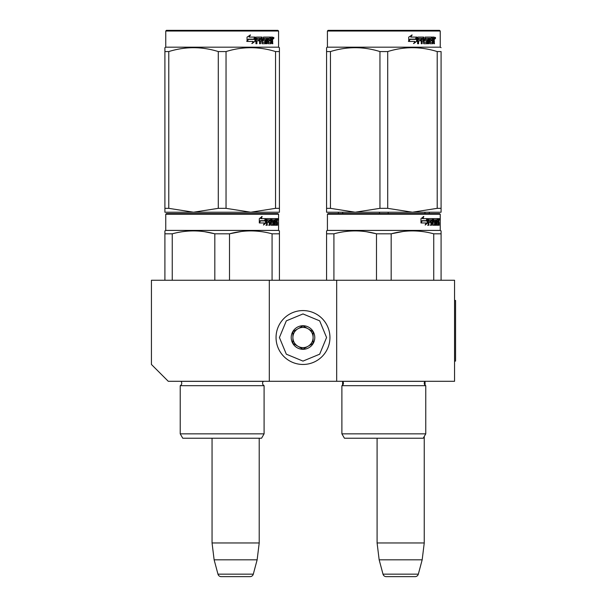 <?xml version="1.0" encoding="UTF-8"?>
<svg xmlns="http://www.w3.org/2000/svg" width="607" height="607" viewBox="0 0 607 607"><rect width="100%" height="100%" fill="white"/><g stroke="black" fill="none" stroke-linecap="round" stroke-linejoin="round"><path stroke-width="0.91" d="M269.311 381.302L269.311 280.259L151.431 280.259L151.431 364.466L168.276 381.302L336.673 381.302L336.673 280.259L454.56 280.259L454.56 381.302L336.673 381.302M269.311 280.259L336.673 280.259M377.091 438.224L377.091 542.969L379.163 559.813L383.002 574.154A3.369 3.369 33.8 0 0 386.257 576.65L415.082 576.65A3.369 3.369 -33.8 0 0 418.337 574.154L383.002 574.154M424.247 436.471L424.247 542.969L377.091 542.969M424.247 542.969L422.176 559.813L379.163 559.813M422.176 559.813L418.337 574.154M212.055 438.224L212.055 542.969L214.127 559.813L217.966 574.154A3.369 3.369 33.8 0 0 221.221 576.65L250.046 576.65A3.369 3.369 -33.8 0 0 253.301 574.154L217.966 574.154M259.212 438.224L259.212 542.969L212.055 542.969M259.212 542.969L257.14 559.813L214.127 559.813M257.14 559.813L253.301 574.154M250.046 576.65L221.221 576.65M302.992 364.466A26.943 26.943 0 0 0 329.942 337.515A26.943 26.943 0 0 0 302.992 310.572A26.943 26.943 0 0 0 276.048 337.515A26.943 26.943 0 0 0 302.992 364.466M302.992 361.097L319.669 354.192L326.574 337.515L319.669 320.845L302.992 313.94L286.322 320.845L279.417 337.515L286.322 354.192L302.992 361.097M302.992 349.306A11.791 11.791 0 0 0 314.783 337.515A11.791 11.791 0 0 0 302.992 325.731A11.791 11.791 0 0 0 291.208 337.515A11.791 11.791 0 0 0 302.992 349.306M302.992 349.184L313.098 343.35L313.098 331.688L302.992 325.853L292.893 331.688L292.893 343.35L302.992 349.184M297.946 328.766A10.107 10.107 0 0 1 308.045 328.766A10.107 10.107 0 0 0 292.893 337.515A10.107 10.107 0 0 0 308.045 346.271A10.107 10.107 0 0 0 308.045 328.766A10.107 10.107 0 0 1 313.098 337.515M308.045 346.271A10.107 10.107 0 0 1 292.893 337.515M181.743 383.26A2.694 2.694 0 0 0 180.954 381.355L180.954 381.355A2.694 2.694 0 0 1 180.226 385.68A2.694 2.694 0 0 0 181.743 383.26M264.091 433.846L180.226 433.846L182.76 438.224L261.564 438.224L264.091 433.846L264.091 385.68A2.694 2.694 0 0 1 263.37 381.355L263.415 381.302M222.162 213.573L166.417 213.573L165.749 214.248L278.575 214.248L277.9 213.573L222.162 213.573M279.417 280.259L279.417 230.903L278.575 230.41L165.749 230.41L165.749 214.248L166.417 213.573L277.9 213.573M272.68 213.573L171.637 213.573L272.68 213.573M278.575 230.41L278.575 214.248M265.995 222.906L263.506 225.053L264.333 222.966L259.515 222.966L260.441 220.918L265.138 220.918L265.995 218.626L265.995 222.906L265.471 222.906L265.471 220.03M263.764 224.423L265.471 222.906M261.67 216.502L260.775 218.626L261.238 218.626L262.148 216.502L259.303 218.657L259.303 222.966L260.335 220.682L259.303 221.987M260.335 220.682L265.047 220.682L265.82 218.626L261.238 218.626M264.538 220.682L265.297 218.626M274.888 223.808L276.496 224.013L276.549 218.626L277.407 218.626L277.513 219.15L276.853 222.564M276.853 221.016L276.693 221.79M277.353 221.79L277.217 222.564M277.513 225.258L277.513 222.564M274.425 219.871L273.939 219.871L273.939 225.258L274.425 225.258L274.425 219.871L274.888 219.871L275.077 225.258L276.678 225.258L276.587 224.742M277.247 225.258L277.126 222.367L276.549 222.367M276.815 222.367L276.815 224.742L276.162 224.742L276.162 224.013M267.368 219.871L269.22 219.871L269.22 225.258L269.895 225.258L269.895 222.367L270.752 222.367L271.018 225.258L273.408 225.258L273.325 224.742M273.325 221.638L273.325 221.115M271.799 219.871L272.399 219.871L271.708 220.075L272.308 220.075L272.308 220.918L271.708 220.918L271.708 220.075M272.308 220.075L273.939 219.871M272.308 220.918L271.799 221.115L273.408 221.115L273.62 221.638L273.006 221.638L272.793 225.258M273.62 221.638L273.62 224.742L273.006 224.742M269.895 222.367L269.326 222.367L269.326 225.258L268.658 225.258M268.658 222.367L268.658 221.115M267.247 220.075L267.247 221.115L266.708 221.115L268.939 221.115L268.939 222.367L266.708 222.367L266.708 225.258L265.957 225.258M270.752 223.808L271.276 223.808L271.018 218.626L266.807 218.626L266.481 225.258L267.247 225.258L267.247 222.367M271.276 219.15L270.692 219.15L270.692 219.886M270.692 222.367L270.692 221.115M271.276 223.808L270.692 223.808M271.375 224.013L272.991 224.013M272.991 222.367L272.384 222.367M271.959 222.367L271.959 218.626L276.261 218.626L276.261 219.871L274.888 219.871L275.419 219.871L275.35 221.115L274.888 221.115L276.086 221.115L276.086 222.367L274.888 222.367M271.117 219.15L271.359 218.626M275.616 219.871L275.616 218.626M275.35 223.808L275.35 222.367M276.549 218.626L276.853 219.871M275.897 222.367L275.897 221.115M270.001 219.871L269.326 220.075L270.654 219.871L270.752 221.115L269.895 221.115L269.895 220.075M269.895 221.115L269.326 221.115L269.895 221.115M276.815 219.871L277.247 221.115L276.815 221.115L276.815 219.871M276.587 221.115L276.542 219.871M269.326 221.115L269.326 220.075M275.441 222.367L275.441 221.115M270.434 218.626L270.692 219.15M268.377 222.367L268.377 221.115M266.708 221.115L266.708 220.075M272.793 221.115L273.006 221.638M276.162 224.742L276.033 225.258M277.513 219.15L276.853 219.15M277.968 219.468L277.831 218.626L277.892 219.468M277.027 219.15L277.831 218.626M276.815 224.742L276.678 225.258M273.62 224.742L273.408 225.258M164.907 280.259L164.907 230.903L165.749 230.41L165.749 214.248M164.907 230.903L164.907 231.715L164.907 230.903L165.749 230.41M229.507 280.259L229.507 233.816L214.817 233.816L214.817 280.259M279.417 231.715L279.417 233.816L272.073 233.816L272.073 280.259M241.457 231.479L229.507 233.816C243.695 229.954 257.884 229.954 272.073 233.816M172.251 280.259L172.251 233.816C186.44 229.954 200.629 229.954 214.817 233.816M172.251 233.816L164.907 233.816M254.083 230.971L250.79 230.903M214.43 233.718L204.673 231.722M264.091 385.68L180.226 385.68L180.226 433.846L180.226 385.68M277.725 220.053L277.725 218.869M277.771 220.053L277.771 218.869M279.417 210.986L279.417 208.338L279.417 212.222L250.79 212.222L226.039 208.338L218.285 208.338L218.285 51.565L226.039 51.565C242.542 46.428 259.037 46.428 275.54 51.565L279.417 51.565C279.417 46.428 279.417 46.428 279.417 51.565C279.417 46.428 279.417 46.428 279.417 51.565L279.417 208.338L275.54 208.338L275.54 51.565M277.9 30.35L166.417 30.35L165.749 31.025L278.575 31.025L277.9 30.35M275.54 208.338L250.79 212.222L164.907 212.222L164.907 208.338L168.784 208.338L168.784 51.565C185.287 46.428 201.782 46.428 218.285 51.565M218.285 208.338L193.534 212.222L168.784 208.338M164.907 211.228L164.907 51.565C164.907 46.428 164.907 46.428 164.907 51.565L168.784 51.565M164.907 48.681L164.907 47.68L164.907 48.681L164.907 47.68L165.749 47.187L278.575 47.187L279.417 47.68L279.417 51.549M279.417 212.192L279.417 211.228M226.039 208.338L226.039 51.565M254.91 37.922L254.91 41.367L251.806 43.514M255.312 41.367L255.312 37.088L254.212 39.379L248.415 39.379L247.307 41.428L253.202 41.428L252.163 43.514L254.91 41.367M272.444 40.252L272.809 43.719L272.217 43.719L271.959 40.828L271.337 40.828L271.071 43.719L268.211 43.719L267.899 38.332L267.156 38.332L267.156 43.719L266.382 43.719L266.382 38.332L264.045 38.332L264.045 39.576L265.555 39.576L265.889 40.1L265.555 43.719L262.049 43.719L261.685 40.828L260.486 40.828L260.486 43.719L259.561 43.719L259.561 38.332L257.095 38.332L256.936 39.576L259.181 39.576L259.181 40.828L256.936 40.828L256.936 43.719L255.942 43.719L255.942 37.611L256.359 37.088L262.049 37.088L262.421 42.27L264.933 42.475L264.933 40.828L263.4 40.828L263.043 40.305L263.4 37.088L270.282 37.088L270.282 38.332L268.666 38.537L268.666 39.576L269.956 39.576L269.956 40.828L268.666 40.828L268.666 42.27L270.707 42.475L270.813 37.088L272.558 37.088L272.809 39.478L271.845 40.252L272.202 41.185M272.809 39.478L271.845 40.252M272.809 41.026L272.202 41.026M271.367 40.828L270.752 40.828M271.337 40.828L270.813 40.828M271.337 43.203L270.487 43.719M267.156 38.332L266.617 38.332L266.617 43.719L265.858 43.719M263.552 38.332L264.045 38.332L263.415 38.537L263.415 39.379L264.045 39.576L263.552 39.576M265.889 40.1L265.365 40.1L265.031 43.719M265.889 43.203L265.365 43.203M260.031 40.828L260.486 40.828L260.031 40.828L260.031 43.719M256.678 38.332L257.095 38.332L256.526 38.537L256.526 39.576L256.936 39.576L256.526 39.576M258.741 39.576L258.741 40.828M262.558 42.475L261.936 42.27L261.579 37.088M268.226 38.332L268.787 38.332L268.112 38.537L268.112 39.576L268.666 39.576L268.112 39.576M268.666 40.828L268.112 40.828L268.112 42.27L268.787 42.475L268.226 42.475M268.666 42.27L268.112 42.27M270.282 37.088L270.236 38.332M261.071 38.332L260.175 38.332L260.031 39.576L260.486 39.576L260.031 39.576M260.638 38.332L260.486 39.576L261.685 39.576L261.685 38.537L260.175 38.332M271.337 38.332L270.813 38.332L271.337 38.332L271.337 39.576L270.813 39.576L272.217 39.576L272.118 38.332L271.337 38.332M269.379 39.576L269.379 40.828M269.705 37.088L269.705 38.332M256.936 40.828L256.526 40.828L256.526 43.719M265.031 39.576L265.365 40.1M270.752 42.46L270.752 43.203M271.959 37.088L272.202 38.438M272.809 37.611L272.202 37.611M273.932 37.93L273.567 38.772L273.196 37.93L273.719 37.93M273.416 37.93L272.581 37.93M255.084 37.088L254.098 39.144L248.286 39.144L247.049 41.428L247.049 37.118L250.486 34.963L249.052 37.088L255.084 37.088M254.69 37.088L253.718 39.144M248.286 39.144L246.745 41.428M250.145 34.963L249.052 37.088M273.491 38.514L273.696 37.331L273.491 38.514M182.76 438.224L180.226 433.846M164.907 48.742L164.907 51.534L164.907 48.742M279.417 51.534L279.417 47.68L278.575 47.187L278.575 31.025M343.41 383.26A2.694 2.694 0 0 0 342.621 381.355L342.568 385.217A2.694 2.694 0 0 1 341.893 385.68A2.694 2.694 0 0 0 343.41 383.26M423.231 438.224L425.757 433.846L341.893 433.846L344.427 438.224L423.231 438.224L425.757 433.846L425.757 385.68A2.694 2.694 0 0 1 425.037 381.355L425.09 385.217M383.829 213.573L328.084 213.573L327.416 214.248L440.242 214.248L439.567 213.573L328.782 213.573L434.346 213.573L333.304 213.573L434.346 213.573L333.304 213.573L338.357 213.573L338.357 212.222M328.084 213.573L439.567 213.573L440.242 214.248L440.242 230.41L327.416 230.41L327.416 214.248L327.416 230.41L326.574 230.903L326.574 280.259M427.662 222.906L425.173 225.053L426 222.966L421.182 222.966L422.108 220.918L426.804 220.918L427.662 218.626L427.662 222.906L427.138 222.906L427.138 220.03M425.431 224.423L427.138 222.906M423.337 216.502L422.442 218.626L422.904 218.626L423.815 216.502L420.97 218.657L420.97 222.966L422.002 220.682L420.97 221.987M422.002 220.682L426.713 220.682L427.487 218.626L422.904 218.626M426.205 220.682L426.964 218.626M436.554 223.808L438.163 224.013L438.216 218.626L439.073 218.626L439.18 219.15L438.52 222.564M438.52 221.016L438.36 221.79M439.02 221.79L438.884 222.564M439.18 225.258L439.18 222.564M436.099 219.871L435.614 219.871L435.614 225.258L436.099 225.258L436.099 219.871L436.554 219.871L436.744 225.258L438.345 225.258L438.254 224.742M438.914 225.258L438.793 222.367L438.216 222.367M438.482 222.367L438.482 224.742L437.829 224.742L437.829 224.013M429.035 219.871L430.887 219.871L430.887 225.258L431.562 225.258L431.562 222.367L432.419 222.367L432.685 225.258L435.075 225.258L434.991 224.742M434.991 221.638L434.991 221.115M433.466 219.871L434.066 219.871L433.375 220.075L433.975 220.075L433.975 220.918L433.375 220.918L433.375 220.075M433.975 220.075L435.614 219.871M433.975 220.918L435.075 221.115L434.673 222.367M435.287 221.638L435.287 224.742L434.673 224.742L434.673 224.013M431.562 222.367L430.993 222.367L430.993 225.258L430.325 225.258M430.325 222.367L430.325 221.115M428.914 220.075L428.914 221.115L428.375 221.115L430.606 221.115L430.606 222.367L428.375 222.367L428.375 225.258L427.624 225.258M432.419 223.808L432.943 223.808L432.685 218.626L428.474 218.626L428.147 225.258L428.914 225.258L428.914 222.367M432.943 219.15L432.359 219.15L432.359 219.886M432.359 222.367L432.359 221.115M432.943 223.808L432.359 223.808M433.041 224.013L434.665 224.013L434.749 222.564L434.058 222.367M433.626 222.367L433.626 218.626L437.928 218.626L437.928 219.871L436.554 219.871L437.086 219.871L437.017 221.115L436.554 221.115L437.753 221.115L437.753 222.367L436.554 222.367M432.783 219.15L433.034 218.626M437.283 219.871L437.283 218.626M437.017 223.808L437.017 222.367M438.216 218.626L438.52 219.871M437.564 222.367L437.564 221.115M431.668 219.871L430.993 220.075L432.321 219.871L432.419 221.115L431.562 221.115L431.562 220.075M431.562 221.115L430.993 221.115L431.562 221.115M438.482 219.871L438.914 221.115L438.482 221.115L438.482 219.871M438.254 221.115L438.208 219.871M430.993 221.115L430.993 220.075M437.108 222.367L437.108 221.115M432.101 218.626L432.359 219.15M430.044 222.367L430.044 221.115M428.375 221.115L428.375 220.075M434.673 224.742L434.46 225.258M434.46 221.115L434.673 221.638M437.829 224.742L437.7 225.258M439.18 219.15L438.52 219.15M439.635 219.468L439.498 218.626L439.559 219.468M438.694 219.15L439.498 218.626M438.482 224.742L438.345 225.258M435.287 224.742L435.075 225.258M326.574 230.903L326.574 231.715L326.574 230.903L327.416 230.41M391.174 280.259L391.174 233.816L376.484 233.816L376.484 280.259M441.084 280.259L441.084 233.816L433.739 233.816L433.739 280.259M403.124 231.479L391.174 233.816C405.362 229.954 419.551 229.954 433.739 233.816M333.918 280.259L333.918 233.816C348.107 229.954 362.296 229.954 376.484 233.816M333.918 233.816L326.574 233.816M440.242 230.41L441.084 230.903L441.084 233.816L441.084 230.903L440.242 230.41L440.242 214.248M415.749 230.971L412.457 230.903M376.097 233.718L366.34 231.722M425.757 433.846L425.757 385.68L341.893 385.68L341.893 433.846L341.893 385.68M439.392 220.053L439.392 218.869M439.438 220.053L439.438 218.869M441.084 210.986L441.084 208.338L441.084 212.222L412.457 212.222L387.706 208.338L379.952 208.338L379.952 51.565L387.706 51.565C404.209 46.428 420.704 46.428 437.207 51.565L441.084 51.565C441.084 46.428 441.084 46.428 441.084 51.565C441.084 46.428 441.084 46.428 441.084 51.565L441.084 208.338L437.207 208.338L437.207 51.565M439.567 30.35L328.084 30.35L327.416 31.025L440.242 31.025L439.567 30.35L440.242 31.025L440.242 47.187L327.416 47.187L326.574 47.68L326.574 48.681M437.207 208.338L412.457 212.222L326.574 212.222L326.574 208.338L330.451 208.338L330.451 51.565C346.954 46.428 363.449 46.428 379.952 51.565M379.952 208.338L355.201 212.222L330.451 208.338M326.574 211.228L326.574 51.565C326.574 46.428 326.574 46.428 326.574 51.565L330.451 51.565M441.084 212.192L441.084 211.228M387.706 208.338L387.706 51.565M416.577 37.922L416.577 41.367L413.473 43.514M416.979 41.367L416.979 37.088L415.878 39.379L410.082 39.379L408.974 41.428L414.869 41.428L413.83 43.514L416.577 41.367M434.111 40.252L434.475 43.719L433.884 43.719L433.626 40.828L433.003 40.828L432.738 43.719L429.877 43.719L429.566 38.332L428.823 38.332L428.823 43.719L428.049 43.719L428.049 38.332L425.712 38.332L425.712 39.576L427.222 39.576L427.556 40.1L427.222 43.719L423.716 43.719L423.352 40.828L422.153 40.828L422.153 43.719L421.228 43.719L421.228 38.332L418.762 38.332L418.602 39.576L420.848 39.576L420.848 40.828L418.602 40.828L418.602 43.719L417.608 43.719L417.608 37.611L418.026 37.088L423.716 37.088L424.088 42.27L426.6 42.475L426.6 40.828L425.067 40.828L424.71 40.305L425.067 37.088L431.949 37.088L431.949 38.332L430.333 38.537L430.333 39.576L431.623 39.576L431.623 40.828L430.333 40.828L430.333 42.27L432.374 42.475L432.48 37.088L434.233 37.088L434.475 39.478L433.512 40.252L433.868 41.185M433.868 39.478L433.512 40.252M434.475 41.026L433.868 41.026M433.003 43.203L432.154 43.719M428.823 38.332L428.284 38.332L428.284 43.719L427.525 43.719M425.219 38.332L425.712 38.332L425.082 38.537L425.082 39.379L425.712 39.576L425.219 39.576M427.556 40.1L427.032 40.1L426.698 43.719M427.556 43.203L427.032 43.203M421.698 40.828L422.153 40.828L421.698 40.828L421.698 43.719M418.344 38.332L418.762 38.332L418.193 38.537L418.193 39.576L418.602 39.576L418.193 39.576M420.408 39.576L420.408 40.828M424.232 42.475L423.61 42.27L423.246 37.088M429.893 38.332L430.454 38.332L429.779 38.537L429.779 39.576L430.333 39.576L429.779 39.576M430.333 40.828L429.779 40.828L429.779 42.27L430.454 42.475L429.893 42.475M430.333 42.27L429.779 42.27M431.949 37.088L431.903 38.332M422.738 38.332L421.842 38.332L421.698 39.576L422.153 39.576L421.698 39.576M422.305 38.332L422.153 39.576L423.352 39.576L423.352 38.537L421.842 38.332M433.003 38.332L432.48 38.332L433.003 38.332L433.003 39.576L432.48 39.576L433.884 39.576L433.785 38.332L433.003 38.332M431.046 39.576L431.046 40.828M431.372 37.088L431.372 38.332M418.602 40.828L418.193 40.828L418.193 43.719M426.698 39.576L427.032 40.1M432.419 42.46L432.419 43.203M433.626 37.088L433.868 38.438M434.475 37.611L433.868 37.611M435.598 37.93L435.234 38.772L434.862 37.93L435.386 37.93M435.082 37.93L434.248 37.93M416.751 37.088L415.765 39.144L409.953 39.144L408.716 41.428L408.716 37.118L412.153 34.963L410.719 37.088L416.751 37.088M416.356 37.088L415.385 39.144M409.953 39.144L408.42 41.428M411.812 34.963L410.719 37.088M435.158 38.514L435.363 37.331L435.158 38.514M425.757 385.68A2.694 2.694 0 0 1 425.037 381.355L425.082 381.302M326.574 51.565C326.574 46.428 326.574 46.428 326.574 51.565M429.301 212.222L429.301 213.573L434.346 213.573L429.301 213.573M424.953 212.222L424.953 213.573M388.169 212.222L388.169 213.573M379.489 212.222L379.489 213.573M342.705 212.222L342.705 213.573M344.427 438.224L341.893 433.846M326.574 48.742L326.574 51.534M454.56 300.465L455.569 300.465L455.569 361.097L454.56 361.097M263.37 381.355L180.954 381.355M425.037 381.355L342.621 381.355M434.475 39.478L433.884 39.478M165.749 47.187L165.749 31.025L165.749 47.187L164.907 47.68L165.749 47.187M166.417 30.35L165.749 31.025M441.084 47.68L440.242 47.187L441.084 47.68L440.242 47.187L440.242 31.025M327.416 47.187L327.416 31.025L327.416 47.187L326.574 47.68M328.084 30.35L327.416 31.025"/></g></svg>
